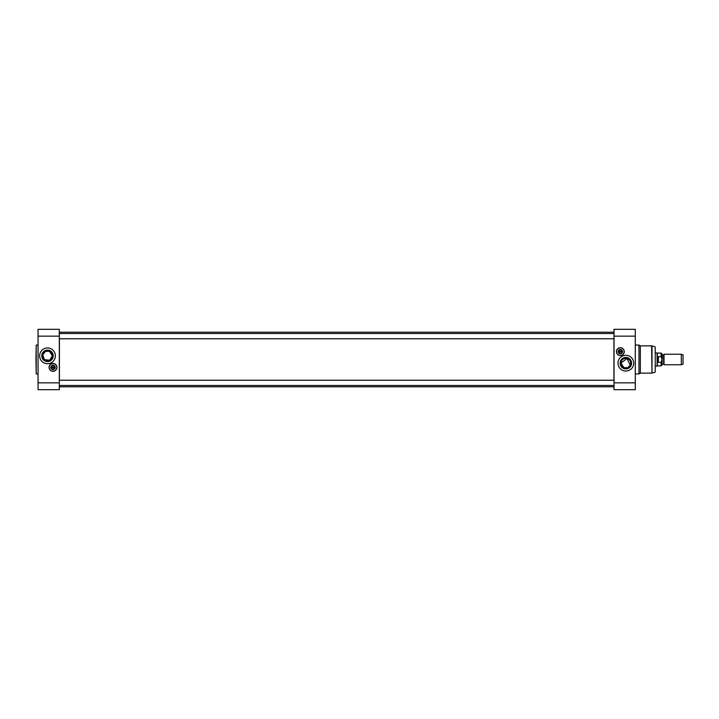 <?xml version="1.0" encoding="UTF-8"?>
<svg xmlns="http://www.w3.org/2000/svg" width="719" height="719" viewBox="0 0 719 719"><rect width="100%" height="100%" fill="white"/><g stroke="black" fill="none" stroke-linecap="round" stroke-linejoin="round"><path stroke-width="1.08" d="M613.927 338.766L613.927 380.234M613.927 385.483L614.035 386.687M614.035 332.313L613.927 333.517M59.407 380.234L59.407 338.766M59.407 333.517L59.407 332.214L613.927 332.214M59.309 386.687L59.407 385.483M664.014 359.5L664.014 364.749L681.315 364.749L681.315 354.251L664.014 354.251L664.014 359.5M662.271 354.907L662.055 364.299L662.271 354.907L663.511 354.907L663.691 364.2L664.014 354.251M661.112 362.331L661.112 365.926L662.055 364.982L662.055 354.018L661.112 353.074L661.112 356.669L662.01 359.5L661.112 362.331L658.379 362.331L657.723 359.5L658.379 356.669L661.112 356.669M658.379 362.331L658.379 356.669M661.112 353.074L657.337 353.074L657.337 365.926L661.112 365.926M655.234 352.939L657.103 352.939L657.103 366.061L655.234 366.061M681.315 354.251L683.05 354.88L683.05 364.12L681.315 364.749M618.421 351.627A1.914 1.914 0 0 1 621.288 349.973A1.914 1.914 0 0 1 621.288 353.29A1.914 1.914 0 0 1 618.421 351.627A1.887 1.887 0 0 1 621.279 349.991A1.887 1.887 0 0 1 621.279 353.263A1.887 1.887 0 0 1 618.448 351.627M616.48 351.627A3.856 3.856 0 0 0 622.259 354.97A3.856 3.856 0 0 0 622.259 348.284A3.856 3.856 0 0 0 616.48 351.627M616.534 351.627A3.802 3.802 0 0 1 622.241 348.329A3.802 3.802 0 0 1 622.241 354.925A3.802 3.802 0 0 1 616.534 351.627M618.16 351.627A2.175 2.175 0 0 0 621.423 353.514A2.175 2.175 0 0 0 621.423 349.74A2.175 2.175 0 0 0 618.16 351.627M622.151 351.888L622.043 351.888A1.735 1.735 0 0 1 618.619 351.888L618.52 351.888A1.833 1.833 0 0 0 622.151 351.888A1.833 1.833 0 0 0 620.335 349.793A1.833 1.833 0 0 0 618.52 351.366L618.619 351.366A1.735 1.735 0 0 1 622.043 351.366L618.52 351.366A1.833 1.833 0 0 0 618.52 351.888L622.151 351.888M635.29 336.141L635.29 329.32L614.035 329.32L614.035 336.141L635.29 336.141L635.29 389.68L614.035 389.68L614.035 336.141M620.12 363.176A5.725 5.725 0 0 0 628.712 368.137A5.725 5.725 0 0 0 628.712 358.215A5.725 5.725 0 0 0 620.12 363.176M620.955 363.176A4.889 4.889 0 0 1 628.289 358.943A4.889 4.889 0 0 1 628.289 367.409A4.889 4.889 0 0 1 620.955 363.176L626.977 358.422L630.302 365.18L627.705 367.697L623.984 367.697L620.955 363.176M617.972 363.176A7.873 7.873 0 0 1 629.781 356.354A7.873 7.873 0 0 1 629.781 369.988A7.873 7.873 0 0 1 617.972 363.176M655.234 349.946L655.234 369.054M620.335 347.69A3.937 3.937 0 0 1 623.741 353.595A3.937 3.937 0 0 1 616.929 353.595A3.937 3.937 0 0 1 620.335 347.69M635.29 345.066L638.966 345.066L638.966 373.934L635.29 373.934M638.966 345.066L640.332 345.857L640.332 373.143L638.966 373.934M51.094 367.373A1.914 1.914 0 0 1 53.961 365.71A1.914 1.914 0 0 1 53.961 369.027A1.914 1.914 0 0 1 51.094 367.373M49.153 367.373A3.856 3.856 0 0 0 54.932 370.716A3.856 3.856 0 0 0 54.932 364.03A3.856 3.856 0 0 0 49.153 367.373M49.198 367.373A3.802 3.802 0 0 1 54.905 364.075A3.802 3.802 0 0 1 54.905 370.671A3.802 3.802 0 0 1 49.198 367.373M50.824 367.373A2.175 2.175 0 0 0 54.096 369.26A2.175 2.175 0 0 0 54.096 365.486A2.175 2.175 0 0 0 50.824 367.373M54.824 367.634L54.716 367.634A1.735 1.735 0 0 1 51.292 367.634L51.193 367.634A1.833 1.833 0 0 0 54.824 367.634A1.833 1.833 0 0 0 53.008 365.54A1.833 1.833 0 0 0 51.193 367.112L51.292 367.112A1.735 1.735 0 0 1 54.716 367.112L51.193 367.112A1.833 1.833 0 0 0 51.193 367.634L54.824 367.634M51.121 367.373A1.887 1.887 0 0 1 53.952 365.737A1.887 1.887 0 0 1 53.952 369.009A1.887 1.887 0 0 1 51.121 367.373M38.053 382.859L38.053 389.68L59.309 389.68L59.309 382.859L38.053 382.859L38.053 329.32L59.309 329.32L59.309 382.859M53.224 355.824A5.725 5.725 0 0 0 44.632 350.863A5.725 5.725 0 0 0 44.632 360.785A5.725 5.725 0 0 0 53.224 355.824M52.388 355.824A4.889 4.889 0 0 1 45.054 360.057A4.889 4.889 0 0 1 45.054 351.591A4.889 4.889 0 0 1 52.388 355.824L49.647 360.219L44.416 359.626L42.709 354.844L45.63 351.303A4.889 4.889 0 0 1 49.359 351.303L52.388 355.824M55.372 355.824A7.873 7.873 0 0 1 43.562 362.646A7.873 7.873 0 0 1 43.562 349.012A7.873 7.873 0 0 1 55.372 355.824M53.008 371.31A3.937 3.937 0 0 1 49.602 365.405A3.937 3.937 0 0 1 56.415 365.405A3.937 3.937 0 0 1 53.008 371.31M35.95 359.5L36.211 373.934L36.211 345.066L35.95 359.5M49.359 351.303L45.63 351.303M614.035 382.859L635.29 382.859M655.234 347.178L655.234 371.822M654.847 346.666L652.007 345.911L652.007 373.089L654.847 372.334M640.332 345.857L651.603 345.857L652.007 373.089M59.309 336.141L38.053 336.141M59.407 386.786L613.927 386.786M662.271 364.093L663.511 364.093M663.691 364.2L664.014 364.749M640.332 373.143L651.603 373.143M614.035 380.234L59.309 380.234M614.035 385.483L59.309 385.483M614.035 333.517L59.309 333.517M614.035 338.766L59.309 338.766M38.053 345.066L36.211 345.066M38.053 373.934L36.211 373.934"/></g></svg>
